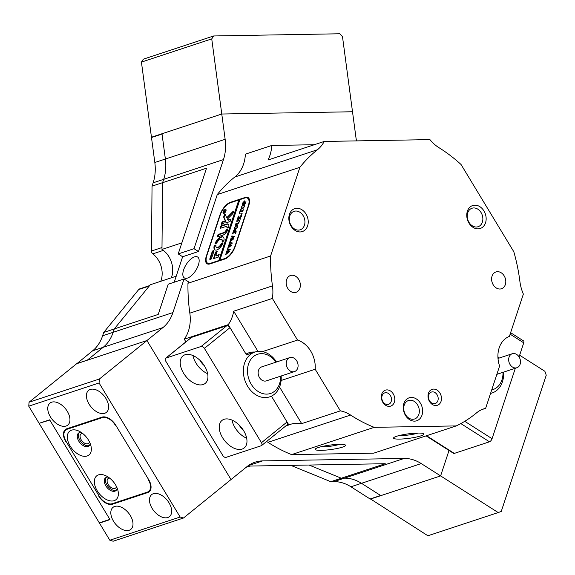 <?xml version="1.0" encoding="UTF-8"?>
<svg xmlns="http://www.w3.org/2000/svg" width="575" height="575" viewBox="0 0 575 575"><rect width="100%" height="100%" fill="white"/><g stroke="black" fill="none" stroke-linecap="round" stroke-linejoin="round"><path stroke-width="0.86" d="M224.099 419.297A17.688 10.652 -129 0 0 221.979 420.44A17.688 10.652 -129 0 0 223.632 439.314A17.688 10.652 -129 0 0 242.118 449.082A17.688 10.652 -129 0 0 244.231 447.939A17.688 10.652 -129 0 0 242.578 429.065A17.688 10.652 -129 0 0 224.099 419.297M231.977 420.073A17.688 10.652 -129 0 0 246.675 438.236M239.214 425.083A9.725 5.858 -129 0 0 243.29 430.122M185.071 354.753A17.688 10.652 -129 0 0 182.951 355.896A17.688 10.652 -129 0 0 184.604 374.771A17.688 10.652 -129 0 0 203.083 384.538A17.688 10.652 -129 0 0 205.203 383.396A17.688 10.652 -129 0 0 203.55 364.521A17.688 10.652 -129 0 0 185.071 354.753M192.948 355.53A17.688 10.652 -129 0 0 207.64 373.692M200.179 360.539A9.725 5.858 -129 0 0 204.254 365.578M261.452 442.7L204.405 348.371A2.947 1.775 -129 0 0 201.142 346.466L165.988 358.067A2.947 1.775 -129 0 0 165.636 358.261A2.947 1.775 -129 0 0 165.729 361.129L222.777 455.465A2.947 1.775 -129 0 0 226.04 457.362L261.194 445.762A2.947 1.775 -129 0 0 261.546 445.575A2.947 1.775 -129 0 0 261.452 442.7L287.054 421.978L271.429 396.139L288.858 424.961L285.761 425.982M287.054 421.978A2.947 1.775 51 0 1 287.155 424.853L261.546 445.575M246.524 354.955L230.007 327.649L204.405 348.371M201.142 346.466L226.751 325.752L191.597 337.353L165.988 358.067M165.636 358.261L191.245 337.539A2.947 1.775 51 0 1 191.597 337.353M226.751 325.752A2.947 1.775 51 0 1 230.007 327.649M515.337 368.244L492.063 438.696A2.947 1.344 122.5 0 1 489.476 441.801L454.315 453.402A2.947 1.344 122.5 0 1 453.567 453.366L426.097 435.879M510.614 332.681L523.559 340.925A2.947 1.344 122.5 0 1 523.732 342.829L519.081 356.924M275.978 362.178A20.635 16.057 71.7 0 0 270.3 356.493A20.635 16.057 71.7 0 0 248.709 363.522A20.635 16.057 71.7 0 0 257.787 391.259A20.635 16.057 71.7 0 0 280.6 376.172M281.153 375.993A23.582 18.35 -108.3 0 1 269.675 396.851A23.582 18.35 -108.3 0 1 255.135 394.321A23.582 18.35 -108.3 0 1 243.354 371.162A23.582 18.35 -108.3 0 1 254.897 352.058A23.582 18.35 -108.3 0 1 269.438 354.588A23.582 18.35 -108.3 0 1 276.532 361.991M289.937 370.803A7.367 5.736 71.7 0 0 294.479 371.594A7.367 5.736 71.7 0 0 298.087 365.621A7.367 5.736 71.7 0 0 294.407 358.383A7.367 5.736 71.7 0 0 289.857 357.592A7.367 5.736 71.7 0 0 286.257 363.565A7.367 5.736 71.7 0 0 289.937 370.803M289.857 357.592L261.733 366.879A7.367 5.736 71.7 0 0 258.132 372.844A7.367 5.736 71.7 0 0 261.812 380.082A7.367 5.736 71.7 0 0 266.354 380.873L294.479 371.594M491.697 389.943A20.635 16.057 71.7 0 0 502.945 374.771A20.635 16.057 71.7 0 0 503.003 372.312M503.556 372.133A23.582 18.35 -108.3 0 1 503.549 376.036A23.582 18.35 -108.3 0 1 492.078 392.991A23.582 18.35 -108.3 0 1 490.561 393.401M508.681 359.037A7.367 5.736 71.7 0 0 516.882 367.734A7.367 5.736 71.7 0 0 520.468 362.43A7.367 5.736 71.7 0 0 512.268 353.733A7.367 5.736 71.7 0 0 508.681 359.037M498.381 358.318A20.635 16.057 71.7 0 0 497.95 357.715M497.907 356.637A23.582 18.35 -108.3 0 1 498.935 358.132M257.995 351.404L233.68 311.204A35.37 27.528 -108.3 0 1 228.21 324.674L184.266 339.178A35.37 27.528 71.7 0 0 189.843 313.152L272.464 285.89A156.228 121.584 -108.3 0 1 270.595 255.99L299.891 167.296L217.278 194.558L198.461 251.519L194.027 248.702L223.459 159.606L163.695 179.328A41.271 32.114 71.7 0 0 165.377 159.023L154.826 162.502L151.491 137.518L162.042 134.04L165.377 159.023A41.271 32.114 -108.3 0 1 163.695 179.328L162.581 182.699L161.978 249.428A20.635 16.057 -108.3 0 1 172.493 266.807A20.635 16.057 -108.3 0 1 171.343 277.811A20.635 16.057 -108.3 0 0 163.35 250.384L152.799 253.862A2.947 2.293 -108.3 0 1 151.498 251.519A2.947 2.293 -108.3 0 1 151.462 251.016L161.999 247.545M153.144 182.807L152.044 186.135L162.596 182.656L163.695 179.328L153.144 182.807A41.271 32.114 -108.3 0 0 154.826 162.502M149.27 286.027L138.755 289.498L103.716 332.443L102.616 335.771A41.271 32.114 -108.3 0 1 92.632 350.793L76.863 363.659M138.755 289.498A2.947 2.293 -108.3 0 1 139.624 288.887L149.637 285.581M152.799 253.862A20.635 16.057 -108.3 0 1 160.799 281.29M152.044 186.135L151.462 251.016M290.792 465.355L330.79 481.699L333.867 481.642A41.271 32.114 -108.3 0 1 350.937 486.781L370.084 498.971L380.628 495.492L361.481 483.302L380.851 495.628L440.615 475.906L498.202 512.562L501.249 511.448L546.25 375.209L544.87 371.277L519.642 355.221M39.258 423.552L99.31 522.848L109.854 519.369L49.802 420.073L39.883 423.049M103.716 332.443L114.267 328.965L113.167 332.293A41.271 32.114 -108.3 0 1 103.177 347.307L87.364 360.108L76.813 363.587M330.79 481.699L341.334 478.213L344.418 478.163A41.271 32.114 -108.3 0 1 361.481 483.302A41.271 32.114 71.7 0 0 344.418 478.163L333.867 481.642M370.386 498.87L427.886 535.763L498.202 512.562M370.307 499.107L440.615 475.906L449.018 450.477L440.615 475.906L421.245 463.579L350.937 486.781M82.606 433.421A6.045 3.637 -129 0 0 81.736 433.557A6.045 3.637 -129 0 0 81.01 433.945A6.045 3.637 -129 0 0 81.578 440.4A6.045 3.637 -129 0 0 87.889 443.735A6.045 3.637 -129 0 0 88.615 443.347A6.045 3.637 -129 0 0 89.463 441.895M66.06 426.025A14.152 8.524 -129 0 0 67.749 425.112A14.152 8.524 -129 0 0 66.434 410.011A14.152 8.524 -129 0 0 51.642 402.191A14.152 8.524 -129 0 0 49.953 403.111A14.152 8.524 -129 0 0 51.276 418.212A14.152 8.524 -129 0 0 66.06 426.025M104.729 413.267A14.152 8.524 -129 0 0 106.425 412.347A14.152 8.524 -129 0 0 105.103 397.246A14.152 8.524 -129 0 0 90.318 389.433A14.152 8.524 -129 0 0 88.622 390.346A14.152 8.524 -129 0 0 89.944 405.447A14.152 8.524 -129 0 0 104.729 413.267M109.631 478.105A6.045 3.637 -129 0 0 108.761 478.242A6.045 3.637 -129 0 0 108.035 478.63A6.045 3.637 -129 0 0 108.603 485.077A6.045 3.637 -129 0 0 114.914 488.419A6.045 3.637 -129 0 0 115.64 488.024A6.045 3.637 -129 0 0 116.488 486.579M129.109 530.287A14.152 8.524 -129 0 0 130.805 529.367A14.152 8.524 -129 0 0 129.483 514.273A14.152 8.524 -129 0 0 114.698 506.453A14.152 8.524 -129 0 0 113.002 507.373A14.152 8.524 -129 0 0 114.324 522.467A14.152 8.524 -129 0 0 129.109 530.287M167.785 517.522A14.152 8.524 -129 0 0 169.474 516.609A14.152 8.524 -129 0 0 168.159 501.508A14.152 8.524 -129 0 0 153.367 493.695A14.152 8.524 -129 0 0 151.678 494.608A14.152 8.524 -129 0 0 152.993 509.709A14.152 8.524 -129 0 0 167.785 517.522M99.461 523.099L110.005 519.613L49.658 419.822L39.107 423.308L28.75 406.173L29.081 402.213L99.389 379.011L99.065 382.972L180.133 517.026L183.461 518.025L113.146 541.226L109.818 540.227L99.461 523.099L100.079 522.596M92.632 350.793L103.177 347.307A41.271 32.114 71.7 0 0 113.167 332.293L172.931 312.57A41.271 32.114 -108.3 0 1 162.941 327.585L103.177 347.307L87.177 360.252L146.948 340.529L231.013 479.543L146.948 340.529L76.633 363.731L29.081 402.213M309.041 465.038L341.298 478.22L344.418 478.163L404.182 458.44L262.631 460.898A41.271 32.114 -108.3 0 0 255.099 462.163A41.271 32.114 -108.3 0 0 247.013 466.598L183.461 518.025M162.941 327.585L99.389 379.011M66.06 441.37L99.087 495.988M65.78 441.6A12.384 7.461 51 0 1 65.37 429.539A12.384 7.461 51 0 1 66.858 428.742L102.012 417.141A12.384 7.461 51 0 1 115.697 425.126L148.731 479.737A12.384 7.461 51 0 1 149.133 491.805A12.384 7.461 51 0 1 147.653 492.603L150.226 490.518M113.735 503.197L112.492 504.203L147.653 492.603M112.492 504.203A12.384 7.461 51 0 1 98.807 496.218M99.065 382.972L28.75 406.173M109.818 540.227L180.133 517.026M141.428 62.093L151.455 137.231L221.77 114.022L161.999 133.745L165.377 159.023L225.141 139.301L221.77 114.022L352.511 111.758L221.77 114.022L211.744 38.892L141.428 62.093L143.376 59.16L213.692 35.959L211.744 38.892M151.455 137.231L152.418 137.209M356.543 140.889A41.271 32.114 -108.3 0 1 355.882 137.03L342.484 36.62L339.76 33.774L213.692 35.959M114.159 500.681A15.331 9.236 -129 0 0 118.091 491.201A15.331 9.236 -129 0 0 105.441 475.568A15.331 9.236 -129 0 0 98.541 474.864A15.331 9.236 -129 0 0 97.211 490.784A15.331 9.236 -129 0 0 114.159 500.681M108.244 477.106A8.251 4.974 -129 0 0 106.533 477.264A8.251 4.974 -129 0 0 105.548 477.803A8.251 4.974 -129 0 0 106.317 486.608A8.251 4.974 -129 0 0 114.942 491.165A8.251 4.974 -129 0 0 115.934 490.633A8.251 4.974 -129 0 0 117.178 488.139M116.43 490.123A8.251 4.974 51 0 1 116.042 490.281A8.251 4.974 51 0 1 107.762 486.191A8.251 4.974 51 0 1 106.152 477.423M87.134 455.997A15.331 9.236 -129 0 0 91.073 446.516A15.331 9.236 -129 0 0 78.423 430.883A15.331 9.236 -129 0 0 71.523 430.179A15.331 9.236 -129 0 0 70.186 446.099A15.331 9.236 -129 0 0 87.134 455.997M81.226 432.422A8.251 4.974 -129 0 0 79.515 432.587A8.251 4.974 -129 0 0 78.523 433.119A8.251 4.974 -129 0 0 79.292 441.923A8.251 4.974 -129 0 0 87.917 446.488A8.251 4.974 -129 0 0 88.909 445.948A8.251 4.974 -129 0 0 90.153 443.454M89.405 445.438A8.251 4.974 51 0 1 89.017 445.596A8.251 4.974 51 0 1 80.737 441.507A8.251 4.974 51 0 1 79.127 432.738M150.528 489.914L148.76 491.345A11.787 7.101 -129 0 1 147.351 492.107L112.19 503.707A11.787 7.101 -129 0 1 99.159 496.096L66.132 441.485A11.787 7.101 -129 0 1 65.744 429.999A11.787 7.101 -129 0 1 67.153 429.238L102.314 417.637L103.234 416.889M115.632 425.018L148.659 479.629M148.76 491.345A11.787 7.101 -129 0 0 148.379 479.859M115.352 425.241A11.787 7.101 -129 0 0 102.314 417.637M194.494 256.874A12.384 5.628 -57.5 0 0 184.733 267.167A12.384 5.628 -57.5 0 0 184.345 277.912A12.384 5.628 -57.5 0 0 187.5 278.07A12.384 5.628 -57.5 0 0 197.261 267.777A12.384 5.628 -57.5 0 0 197.642 257.025A12.384 5.628 -57.5 0 0 194.494 256.874M432.551 391.863A6.045 4.701 71.7 0 0 431.444 392.049A6.045 4.701 71.7 0 0 428.677 398.568A6.045 4.701 71.7 0 0 434.132 403.707A6.045 4.701 71.7 0 0 435.232 403.528A6.045 4.701 71.7 0 0 437.999 397.002A6.045 4.701 71.7 0 0 432.551 391.863M385.854 392.675A6.045 4.701 71.7 0 0 384.754 392.862A6.045 4.701 71.7 0 0 381.987 399.381A6.045 4.701 71.7 0 0 387.435 404.52A6.045 4.701 71.7 0 0 388.542 404.333A6.045 4.701 71.7 0 0 391.302 397.814A6.045 4.701 71.7 0 0 385.854 392.675M414.525 421.137A12.082 9.408 -108.3 0 1 403.37 409.45A12.082 9.408 -108.3 0 1 411.362 397.44A12.082 9.408 -108.3 0 1 422.51 409.12A12.082 9.408 -108.3 0 1 414.525 421.137M410.262 400.214A9.725 7.568 71.7 0 0 408.487 400.516A9.725 7.568 71.7 0 0 404.038 411.01A9.725 7.568 71.7 0 0 412.807 419.29A9.725 7.568 71.7 0 0 414.582 418.988A9.725 7.568 71.7 0 0 419.031 408.487A9.725 7.568 71.7 0 0 410.262 400.214M467.346 217.616A9.725 7.568 71.7 0 0 476.323 227.017A9.725 7.568 71.7 0 0 478.098 226.715A9.725 7.568 71.7 0 0 482.756 217.343A9.725 7.568 71.7 0 0 473.778 207.942A9.725 7.568 71.7 0 0 471.996 208.243A9.725 7.568 71.7 0 0 467.346 217.616M478.033 228.864A12.082 9.408 -108.3 0 1 466.886 217.185A12.082 9.408 -108.3 0 1 474.871 205.167A12.082 9.408 -108.3 0 1 486.026 216.847A12.082 9.408 -108.3 0 1 478.033 228.864M289.419 220.699A9.725 7.568 71.7 0 0 298.396 230.101A9.725 7.568 71.7 0 0 300.172 229.806A9.725 7.568 71.7 0 0 304.829 220.433A9.725 7.568 71.7 0 0 295.852 211.032A9.725 7.568 71.7 0 0 294.077 211.327A9.725 7.568 71.7 0 0 289.419 220.699M300.114 231.948A12.082 9.408 -108.3 0 1 288.959 220.268A12.082 9.408 -108.3 0 1 296.952 208.258A12.082 9.408 -108.3 0 1 308.107 219.938A12.082 9.408 -108.3 0 1 300.114 231.948M228.21 324.674L246.014 354.114A24.761 19.27 -108.3 0 1 248.946 352.784A24.761 19.27 -108.3 0 1 253.467 352.022A24.761 19.27 -108.3 0 1 254.897 352.058L246.459 354.847M314.288 144.728L271.745 145.468A35.37 27.528 -108.3 0 1 267.964 160.015L324.214 141.45L429.949 139.617A35.37 27.528 -108.3 0 0 438.912 147.646A156.228 121.584 -108.3 0 1 461.042 164.5L513.82 251.771A156.228 121.584 -108.3 0 1 519.922 281.592A35.37 27.528 -108.3 0 0 523.365 294.084L509.393 336.382A24.761 19.27 71.7 0 0 499.596 366.045L485.623 408.351A35.37 27.528 -108.3 0 0 483.712 408.882A35.37 27.528 -108.3 0 0 476.553 412.872A156.228 121.584 -108.3 0 1 456.291 425.91L374.217 427.34A156.228 121.584 -108.3 0 1 350.577 415.057L267.957 442.319A35.37 27.528 71.7 0 0 266.599 441.485M176.209 276.201L150.312 284.747L114.281 328.922L113.167 332.293L102.616 335.771M399.575 439.099A15.331 2.264 -7.6 0 1 393.652 437.755A15.331 2.264 -7.6 0 1 417.86 433.068A15.331 2.264 -7.6 0 1 423.696 433.744A15.331 2.264 -7.6 0 1 416.631 437A15.331 2.264 -7.6 0 1 399.575 439.099M398.957 435.606A12.384 1.826 172.4 0 0 400.948 435.627A12.384 1.826 172.4 0 0 418.011 433.061M321.245 450.347A15.331 2.264 -7.6 0 1 315.316 449.003A15.331 2.264 -7.6 0 1 339.523 444.317A15.331 2.264 -7.6 0 1 345.359 444.993A15.331 2.264 -7.6 0 1 338.294 448.248A15.331 2.264 -7.6 0 1 321.245 450.347M320.627 446.854A12.384 1.826 172.4 0 0 322.618 446.883A12.384 1.826 172.4 0 0 339.681 444.317M389.153 406.367A8.402 6.541 -108.3 0 1 381.397 398.245A8.402 6.541 -108.3 0 1 386.953 389.893A8.402 6.541 -108.3 0 1 394.709 398.015A8.402 6.541 -108.3 0 1 389.153 406.367M435.843 405.555A8.402 6.541 -108.3 0 1 428.095 397.44A8.402 6.541 -108.3 0 1 433.643 389.088A8.402 6.541 -108.3 0 1 441.399 397.21A8.402 6.541 -108.3 0 1 435.843 405.555M497.54 271.68A8.841 6.886 71.7 0 0 495.93 271.953A8.841 6.886 71.7 0 0 491.884 281.498A8.841 6.886 71.7 0 0 499.855 289.024A8.841 6.886 71.7 0 0 501.472 288.751A8.841 6.886 71.7 0 0 505.518 279.206A8.841 6.886 71.7 0 0 497.54 271.68M292.093 275.245A8.841 6.886 71.7 0 0 290.483 275.518A8.841 6.886 71.7 0 0 286.436 285.063A8.841 6.886 71.7 0 0 294.407 292.589A8.841 6.886 71.7 0 0 296.024 292.316A8.841 6.886 71.7 0 0 300.071 282.771A8.841 6.886 71.7 0 0 292.093 275.245M194.027 248.702L178.207 253.92L206.526 168.195L162.581 182.699M271.745 145.468L245.381 154.165A35.37 27.528 71.7 0 1 234.816 177.014A156.228 121.584 -108.3 0 0 217.278 194.558M324.214 141.45A35.37 27.528 -108.3 0 1 317.429 149.752L234.816 177.014M184.266 339.178L185.89 341.866M374.217 427.34L291.597 454.602L373.678 453.179L456.291 425.91M291.597 454.602A156.228 121.584 -108.3 0 1 267.957 442.319M189.843 313.152A156.228 121.584 -108.3 0 1 187.975 283.259L270.595 255.99M172.931 312.57L184.029 278.976L188.456 281.8L187.975 283.259M404.182 458.44A41.271 32.114 -108.3 0 1 421.245 463.579M225.141 139.301A41.271 32.114 -108.3 0 1 223.459 159.606M350.577 415.057A35.37 27.528 -108.3 0 0 340.35 410.866L315.179 369.251A24.761 19.27 -108.3 0 0 297.527 340.062L272.356 298.439A35.37 27.528 -108.3 0 0 272.464 285.89M299.891 167.296A156.228 121.584 -108.3 0 1 317.429 149.752M297.527 340.062L262.473 351.627M233.68 311.204L272.356 298.439M281.089 380.499L315.179 369.251M340.35 410.866L301.674 423.631L279.536 387.018M288.858 424.961A35.37 27.528 -108.3 0 1 290.54 424.321A35.37 27.528 -108.3 0 1 301.674 423.631M481.864 409.587L485.623 408.351M246.129 467.317L249.931 466.066L385.243 463.716L341.298 478.22M114.281 328.922L158.226 314.424L168.209 284.201L184.029 278.976M235.168 246.603L248.831 205.225A11.787 5.362 -57.5 0 0 248.134 197.599A11.787 5.362 -57.5 0 0 245.137 197.455L230.374 202.328A11.787 5.362 -57.5 0 0 220.009 214.741L206.339 256.112A11.787 5.362 -57.5 0 0 207.036 263.738A11.787 5.362 -57.5 0 0 210.033 263.889L224.803 259.016A11.787 5.362 -57.5 0 0 235.168 246.603M198.461 251.519L182.634 256.745L174.225 282.21M181.858 242.866L161.978 249.428M182.634 256.745L178.207 253.92M225.127 209.681A2.063 0.942 -57.5 0 0 223.495 211.392A2.063 0.942 -57.5 0 0 223.431 213.188A2.063 0.942 -57.5 0 0 223.955 213.21A2.063 0.942 -57.5 0 0 225.587 211.492A2.063 0.942 -57.5 0 0 225.652 209.702A2.063 0.942 -57.5 0 0 225.127 209.681M223.876 213.462A2.357 1.071 -57.5 0 0 225.731 211.499A2.357 1.071 -57.5 0 0 225.81 209.458A2.357 1.071 -57.5 0 0 225.206 209.429A2.357 1.071 -57.5 0 0 223.344 211.384A2.357 1.071 -57.5 0 0 223.272 213.433A2.357 1.071 -57.5 0 0 223.876 213.462M225.989 209.659A2.357 1.071 -57.5 0 0 225.652 209.71L226.083 209.983M233.177 211.37A0.884 0.403 -57.5 0 0 232.832 211.607L226.701 217.781L225.285 214.482A0.884 0.403 -57.5 0 0 225.206 214.389A0.884 0.403 -57.5 0 0 224.983 214.374A0.884 0.403 -57.5 0 0 224.207 215.309L223.819 216.466A1.768 0.805 -57.5 0 0 223.768 217.415L225.946 222.475A1.768 0.805 -57.5 0 0 226.104 222.676A1.768 0.805 -57.5 0 0 226.55 222.697L229.892 221.591L230.525 220.836L230.906 219.082L228.138 219.923A1.768 0.805 122.5 0 1 227.686 219.902A1.768 0.805 122.5 0 1 227.528 219.708L227.319 219.219L232.322 214.18A1.768 0.805 -57.5 0 0 233.177 212.8L233.457 211.952A0.884 0.403 -57.5 0 0 233.4 211.384A0.884 0.403 -57.5 0 0 233.177 211.37M233.507 211.701A0.884 0.403 -57.5 0 0 233.27 211.895L227.147 218.062L226.701 217.781M225.371 214.676A0.884 0.403 -57.5 0 0 224.645 215.589L224.264 216.746A1.768 0.805 -57.5 0 0 224.214 217.695L226.37 222.733M221.167 236.835A7.662 3.486 -57.5 0 0 215.05 243.347L215.222 243.965L216.703 243.088A4.715 2.142 122.5 0 1 220.333 239.358A4.715 2.142 122.5 0 1 221.533 239.416A4.715 2.142 122.5 0 1 222.079 241.32L223.272 241.306L223.948 240.415A7.662 3.486 -57.5 0 0 223.114 236.929A7.662 3.486 -57.5 0 0 221.167 236.835M223.323 237.087A7.662 3.486 -57.5 0 0 221.605 237.116A7.662 3.486 -57.5 0 0 215.496 243.627L215.402 243.908M221.533 239.416L221.972 239.696A4.715 2.142 122.5 0 1 222.525 241.557M236.792 221.432L236.943 220.462L236.993 220.944L239.351 220.412L239.365 221.785L238.158 223.675L235.355 225.256L235.98 223.359L236.016 223.84L237.741 223.344L239.236 221.799L239.222 220.699L236.792 221.432M236.016 223.84L236.785 224.085L238.179 223.625L237.741 223.344M238.51 216.897L238.999 217.997L241.73 214.497L241.047 216.559L238.977 218.55L240.774 217.4L240.149 219.291L239.782 218.845L237.425 219.664L236.979 220.333L237.604 218.443L237.971 218.881L238.927 218.572L238.338 217.264L237.849 217.709L238.395 216.056L238.51 216.897M240.271 218.903L239.782 218.845M237.604 218.845L238.409 219.168L239.365 218.852L238.927 218.572M239.365 218.852L238.208 217.228M242.089 213.533L241.557 213.706L242.111 213.347M239.883 213.361L239.229 213.519L240.458 209.803L241.155 209.516L240.07 211.334L242.535 210.522L243.311 209.702L242.686 211.593L242.657 211.104L239.861 211.967L239.883 213.361M239.567 212.958L239.926 213.239M242.176 208.84L241.213 208.509L241.306 207.122L243.627 204.427L244.375 204.441L244.54 206.102L242.176 208.84M241.45 208.826L241.586 208.15M239.71 200.122L239.257 200.272L219.262 260.82L220.311 260.475L219.873 260.195L239.876 199.64L244.619 198.073A11.787 5.362 -57.5 0 1 247.617 198.217L249.342 199.317M219.873 260.195L224.617 258.628A11.787 5.362 -57.5 0 0 234.981 246.215L248.314 205.843A11.787 5.362 -57.5 0 0 247.617 198.217M244.016 201.609L244.619 201.157L244.174 200.876L244.246 202.817L245.956 201.696L245.331 203.586L244.972 203.14L242.168 204.628L242.722 202.961L244.548 200.883M235.362 229.468L234.399 229.13L234.492 227.75L236.814 225.055L237.568 225.069L237.727 226.73L235.362 229.468M234.636 229.447L234.772 228.778M234.248 230.51L233.033 232.652L234.392 232.199L234.456 230.834L235.463 230.503L234.521 232.156L236.268 231.021L235.642 232.911L235.621 232.429L233.263 233.141L232.48 233.96L233.565 230.676L234.248 230.51M234.758 231.445L234.413 230.963M235.772 232.523L235.283 232.472M235.398 233.781L234.873 233.953L235.427 233.594M231.545 237.022L231.991 235.685L232.034 236.109L234.463 236.612L232.207 238.359L233.737 238.812L229.856 241.895L230.41 240.221L230.553 240.566L233.076 238.79L231.783 238.661L230.532 239.861L231.114 238.107L231.251 238.488L233.723 236.763L231.912 236.454L231.545 237.022M230.41 240.221L230.956 240.824M231.157 238.194L231.667 238.747M229.447 243.39L229.885 242.053L229.928 242.478L232.357 242.981L230.108 244.727L231.632 245.18L227.757 248.263L228.311 246.589L228.455 246.941L230.978 245.158L229.684 245.029L228.426 246.229L229.008 244.476L229.152 244.857L231.617 243.139L229.806 242.822L229.447 243.39M228.311 246.589L228.85 247.193M229.058 244.569L229.562 245.115M227.341 249.758L227.779 248.422L227.822 248.853L230.252 249.349L228.002 251.095L229.526 251.548L225.652 254.639L226.205 252.964L226.349 253.309L228.872 251.534L227.578 251.397L226.32 252.605L226.902 250.844L227.046 251.225L229.511 249.507L227.7 249.198L227.341 249.758M226.205 252.964L226.751 253.561M226.952 250.937L227.456 251.491M239.257 200.272L238.819 199.992L218.816 260.54L210.558 263.264L211.018 263.558M238.819 199.992L230.553 202.716A11.787 5.362 -57.5 0 0 220.189 215.129L206.856 255.494A11.787 5.362 -57.5 0 0 207.553 263.12A11.787 5.362 -57.5 0 0 210.558 263.264M213.979 250.995L213.936 250.528L212.858 250.815L212.225 251.577L209.925 258.527A1.768 0.805 -57.5 0 0 210.033 259.67A1.768 0.805 -57.5 0 0 210.479 259.692L211.392 258.843L213.979 250.995M215.905 255.609L216.955 251.261L215.424 252.317L213.541 258.613L218.141 257.169L219.168 254.603L215.905 255.609L216.344 255.897L219.248 254.933M225.824 226.536A2.947 1.344 122.5 0 1 226.572 226.572A2.947 1.344 122.5 0 1 226.909 227.801L228.095 227.808L228.764 226.931A5.894 2.681 -57.5 0 0 228.153 224.085A5.894 2.681 -57.5 0 0 226.658 224.013L221.109 225.838L220.045 227.887L220.275 228.361L225.824 226.536M215.92 245.475L214.719 245.482L214.051 246.38A7.662 3.486 -57.5 0 0 214.885 249.859A7.662 3.486 -57.5 0 0 222.942 243.448L222.777 242.822L221.289 243.699A4.715 2.142 122.5 0 1 216.466 247.372A4.715 2.142 122.5 0 1 215.92 245.475M221.382 223.847L221.605 224.329L223.56 223.682L224.581 221.167L222.439 221.806L221.382 223.847L221.792 224.264M226.112 230.208A2.947 1.344 122.5 0 1 223.819 232.588L218.277 234.42L217.638 235.175L217.443 236.943L222.985 235.11A5.894 2.681 -57.5 0 0 227.772 229.914L227.779 229.324L226.672 229.626L226.112 230.208L226.557 230.489A2.947 1.344 122.5 0 1 224.264 232.868L218.716 234.701L217.623 236.878M225.084 210.687L224.387 211.78L225.141 211.277L224.868 212.118L223.459 212.585L224.336 210.867L224.516 211.262L225.22 210.773M224.537 210.996L224.66 211.356M219.262 260.82L218.816 260.54M227.858 229.662L226.557 230.489M224.653 221.504L222.884 222.087L221.828 224.135M223.035 243.167L221.734 243.98A4.715 2.142 122.5 0 1 216.904 247.653L216.466 247.372M215.912 245.518L214.497 246.661A7.662 3.486 -57.5 0 0 215.115 249.981M226.572 226.572L227.01 226.852A2.947 1.344 122.5 0 1 227.355 228.052M228.361 224.25A5.894 2.681 -57.5 0 0 227.096 224.293L221.548 226.119L220.455 228.304M217.213 251.606L215.869 252.597L213.907 258.563M230.985 219.413L228.577 220.203A1.768 0.805 122.5 0 1 228.131 220.182L227.686 219.902M214.015 250.865L212.664 251.857L210.371 258.808A1.768 0.805 -57.5 0 0 210.306 259.728M223.869 213.462L223.431 213.188A2.357 1.071 -57.5 0 0 223.531 213.512M223.747 211.988L224.329 211.794L224.243 211.197L223.998 212.153M224.401 211.737L224.243 211.197M245.18 202.515L245.597 202.781L244.684 203.104L244.246 202.817M244.447 202.335L243.951 201.624L242.866 202.867L243.211 203.593L244.799 202.558M242.765 203.306L244.123 202.86L243.951 201.624M244.562 203.14L244.123 202.86M243.153 205.275L244.073 204.707L243.627 204.427M244.073 204.707L244.562 204.643M244.504 206.217L244.31 205.124L242.075 206.022L241.414 208.013L243.139 208.265M243.944 207.323L244.404 206.152M242.858 208.373L242.413 208.085L243.771 207.216M241.414 208.013L242.413 208.085M242.945 210.817L240.07 211.334M241.177 216.157L240.745 215.884M240.4 218.507L238.977 218.55M237.791 219.506L237.921 219.118M238.819 217.587L238.309 217.235M236.167 224.423L236.296 224.02M236.339 225.896L237.259 225.335L236.814 225.055M237.259 225.335L237.748 225.263M237.691 226.838L237.497 225.745L235.261 226.651L234.6 228.634L236.325 228.886M237.13 227.952L237.597 226.78M236.045 228.994L235.606 228.713L236.958 227.844M234.6 228.634L235.606 228.713M234.392 232.199L234.837 232.487L233.033 232.652M234.888 231.107L234.456 230.834M235.491 231.84L235.908 232.106L234.967 232.444L234.521 232.156M232.796 236.476L234.399 236.792M233.752 238.762L232.207 238.359M231.366 240.522L230.999 240.292M233.443 239.02L233.076 238.79M231.696 238.769L232.278 238.402M234.097 237.008L233.723 236.763M230.69 242.844L232.293 243.16M231.646 245.13L230.108 244.727M229.26 246.898L228.893 246.661M231.337 245.396L230.978 245.158M229.59 245.137L230.173 244.77M231.991 243.376L231.617 243.139M228.584 249.212L230.187 249.528M229.547 251.498L228.002 251.095M227.161 253.266L226.787 253.029M229.238 251.764L228.872 251.534M227.492 251.505L228.067 251.138M229.885 249.744L229.511 249.507M426.549 435.728L454.315 453.402M489.476 441.801L460.841 423.574M464.751 421.317L492.063 438.696M523.732 342.829L510.126 334.168M68.396 428.231L67.153 429.238M262.631 460.898L248.292 465.628M230.834 202.623L230.374 202.328M245.726 197.829L245.137 197.455M233.27 211.895L232.832 211.607M224.645 215.589L224.207 215.309M215.496 243.627L215.05 243.347M222.482 241.572L222.079 241.32M224.617 258.628L225.077 258.915M224.264 232.868L223.819 232.588M227.118 229.907L226.672 229.626M217.659 236.749L217.213 236.469M218.083 235.455L217.638 235.175M218.716 234.701L218.277 234.42M222.252 222.841L221.806 222.561M222.884 222.087L222.439 221.806M221.734 243.98L221.289 243.699M222.288 243.412L221.842 243.132M214.497 246.661L214.051 246.38M215.165 245.762L214.719 245.482M227.319 228.059L226.909 227.801M220.491 228.167L220.045 227.887M220.915 226.881L220.477 226.6M221.548 226.119L221.109 225.838M227.096 224.293L226.658 224.013M213.943 258.427L213.498 258.146M215.869 252.597L215.424 252.317M216.502 251.843L216.056 251.555M228.577 220.203L228.138 219.923M226.342 222.733L225.946 222.475M224.214 217.695L223.768 217.415M224.264 216.746L223.819 216.466M210.371 258.808L209.925 258.527M212.664 251.857L212.225 251.577M213.296 251.095L212.858 250.815M242.952 210.788L242.535 210.522M240.415 218.486L239.991 218.22M232.171 238.474L231.725 238.194M230.065 244.849L229.626 244.562M227.966 251.217L227.52 250.937M516.882 367.734L496.857 374.339M512.268 353.733L498 358.441M67.606 428.49L65.744 429.999M207.553 263.12L209.106 264.112M224.365 211.205L224.811 211.485M244.289 201.631L244.734 201.911M244.31 205.124L244.749 205.404M239.66 213.224L240.106 213.505M240.975 216.279L241.421 216.559M240.113 218.795L240.558 219.075M237.64 218.938L238.086 219.219M237.001 220.944L237.446 221.231M237.497 225.745L237.935 226.033M234.658 230.978L235.103 231.265M235.613 232.422L236.052 232.702M230.474 240.566L230.92 240.846M231.157 238.481L231.596 238.769M228.368 246.934L228.814 247.214M229.051 244.857L229.497 245.137M226.27 253.302L226.708 253.589M226.945 251.225L227.391 251.505"/></g></svg>
